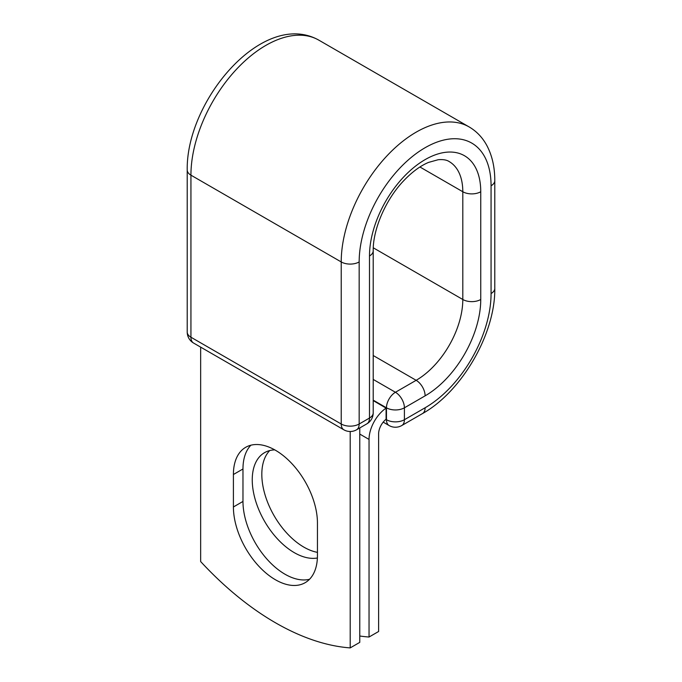 <?xml version="1.0" encoding="UTF-8"?>
<svg xmlns="http://www.w3.org/2000/svg" width="682" height="682" viewBox="0 0 682 682"><rect width="100%" height="100%" fill="white"/><g stroke="black" fill="none" stroke-linecap="round" stroke-linejoin="round"><path stroke-width="1.02" d="M275.426 579.751A59.428 34.313 -120 0 0 305.135 582.701A59.428 34.313 -120 0 0 317.445 555.489L317.445 523.026A59.428 34.313 -120 0 0 291.504 463.223A59.428 34.313 -120 0 0 245.708 447.298A59.428 34.313 -120 0 0 233.406 474.51L233.406 506.973A59.428 34.313 -120 0 0 275.426 579.751M250.882 445.21A59.428 34.313 -120 0 0 242.971 468.977L242.971 501.441A59.428 34.313 -120 0 0 284.999 574.227A59.428 34.313 -120 0 0 309.534 579.265M317.445 552.36A59.428 34.313 60 0 1 303.84 547.117A59.428 34.313 60 0 1 266.44 499.13A59.428 34.313 60 0 1 269.731 450.563M317.386 557.987A59.428 34.313 60 0 1 294.266 552.642A59.428 34.313 60 0 1 255.443 500.273A59.428 34.313 60 0 1 264.556 452.652A59.428 34.313 60 0 1 274.786 449.881M359.764 636.008A264.36 152.632 -120 0 0 369.039 637.022L369.039 439.421A26.393 15.234 -60 0 1 386.089 408.109L386.089 419.242A12.856 7.425 -60 0 0 378.612 433.888L378.612 631.498L369.039 637.022M386.089 408.109L373.207 400.59M350.198 431.501L350.198 647.9L359.764 642.376L359.764 427.946M350.198 647.9A264.36 152.632 60 0 1 200.653 561.559L200.653 347.129M369.039 439.421L359.764 434.067M385.893 419.396L386.464 419.72L386.464 407.81L373.207 400.155M425.116 407.768L404.409 419.72A12.685 7.323 60 0 1 401.775 425.534L422.49 413.573A12.685 7.323 -120 0 0 425.116 407.768A93.264 53.844 -60 0 0 491.066 293.541A12.685 7.323 180 0 0 494.782 288.358C495.499 333.455 461.902 391.647 422.49 413.573M480.75 191.744A12.685 7.323 180 0 1 462.805 191.744A65.984 38.098 -60 0 0 449.14 161.54C446.71 159.912 443.053 159.307 438.168 159.724L428.543 162.41C420.479 165.777 412.26 171.813 403.897 180.534C385.662 199.374 372.807 229.638 373.207 250.797A12.685 7.323 0 0 1 369.491 255.98A78.677 45.421 -60 0 1 425.116 159.622A78.677 45.421 -60 0 1 480.75 191.744L480.75 299.492A78.677 45.421 -60 0 1 425.116 395.85A12.685 7.323 -120 0 0 416.148 380.309L395.432 392.269A12.685 7.323 60 0 1 404.409 407.81L404.409 419.72A12.685 7.323 180 0 1 386.464 419.72A12.685 7.323 120 0 0 389.09 425.534A12.685 12.685 0 0 0 401.775 425.534M425.116 395.85L404.409 407.81A12.685 7.323 180 0 1 386.464 407.81A12.685 7.323 120 0 1 395.432 392.269L373.207 379.431M480.75 299.492A12.685 7.323 180 0 1 462.805 299.492A65.984 38.098 -60 0 1 416.148 380.309L373.207 355.518M419.933 166.996L462.805 191.744L462.805 299.492L373.276 247.805M494.782 288.358L494.782 180.602A12.685 7.323 180 0 1 491.066 185.785L491.066 293.541M187.218 169.989A12.685 7.323 0 0 0 190.934 175.163A105.957 61.175 -60 0 1 237.183 68.541A105.957 61.175 -60 0 1 318.835 40.153C263.312 8.985 186.05 100.416 187.218 169.989L187.218 332.049A12.685 7.323 0 0 0 190.934 337.223L341.222 423.999A12.685 7.323 0 0 0 359.167 423.999L369.491 418.04A12.685 7.323 0 0 0 373.207 412.857L373.207 250.797M187.218 332.049A12.685 12.685 0 0 0 193.56 343.037A12.685 7.323 120 0 1 190.934 337.223L190.934 175.163L341.222 261.939A105.957 61.175 -60 0 1 387.478 155.308A105.957 61.175 -60 0 1 469.122 126.92L318.835 40.153M193.56 343.037L343.856 429.805A12.685 7.323 120 0 1 341.222 423.999L341.222 261.939A12.685 7.323 0 0 0 359.167 261.939A93.264 53.844 -60 0 1 425.116 147.713A93.264 53.844 -60 0 1 491.066 185.785M359.167 261.939L359.167 423.999A12.685 7.323 -120 0 1 356.541 429.805L366.856 423.846A12.685 7.323 -120 0 0 369.491 418.04L369.491 255.98M242.971 468.977L233.406 474.51M242.971 501.441L233.406 506.973M494.782 180.602C494.817 167.167 492.123 155.394 486.718 145.283C482.396 137.389 476.539 131.268 469.122 126.92M383.19 422.124L389.09 425.534M366.856 423.846A12.685 12.685 0 0 0 373.207 412.857M343.856 429.805A12.685 12.685 0 0 0 356.541 429.805"/></g></svg>
